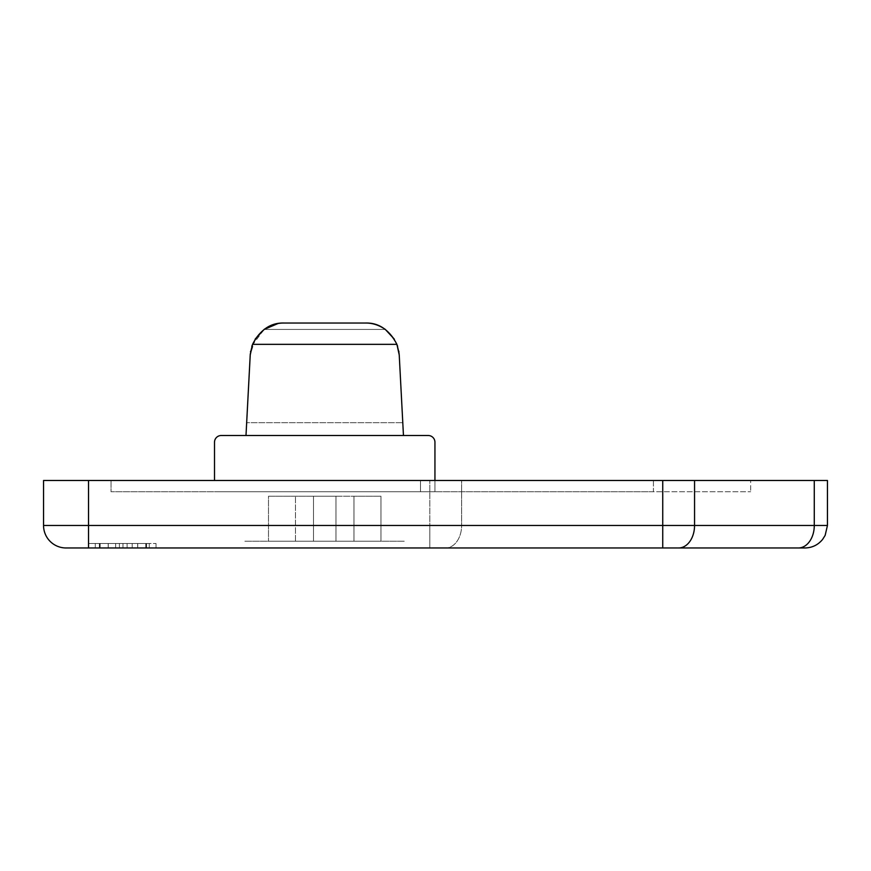 <?xml version="1.0" encoding="UTF-8"?>
<svg xmlns="http://www.w3.org/2000/svg" width="871" height="871" viewBox="0 0 871 871"><rect width="100%" height="100%" fill="white"/><g stroke="black" fill="none" stroke-linecap="round" stroke-linejoin="round"><path stroke-width="0.65" stroke-dasharray="4.36 3.27" d="M283.913 323.032L365.537 323.032C378.754 322.629 389.206 329.728 396.915 344.35L252.536 344.35C260.244 329.728 270.696 322.629 283.913 323.032L365.537 323.032L283.913 323.032C277 322.967 270.413 325.101 264.142 329.423L385.309 329.423L264.142 329.423C255.66 335.858 251.011 344.383 250.217 355.009L246.667 422.707L250.217 355.009C251.011 344.383 255.66 335.858 264.142 329.423L385.309 329.423L264.142 329.423C270.413 325.101 277 322.967 283.913 323.032C270.696 322.629 260.244 329.728 252.536 344.35L250.217 355.009L245.992 435.5L246.667 422.707L402.783 422.707L246.667 422.707L245.992 435.5L221.256 435.5L403.458 435.5L245.992 435.5L403.458 435.5L245.992 435.5L403.458 435.5L402.783 422.707L403.458 435.5L402.783 422.707L246.667 422.707L402.783 422.707L399.234 355.009C398.439 344.383 393.79 335.858 385.309 329.423C379.037 325.101 372.45 322.967 365.537 323.032L283.913 323.032M255.149 339.135L250.217 355.009L245.992 435.5L246.667 422.707L245.992 435.5L403.458 435.5L399.234 355.009L403.458 435.5L428.194 435.5L403.458 435.5L399.234 355.009C398.439 344.383 393.79 335.858 385.309 329.423C393.79 335.858 398.439 344.383 399.234 355.009L397.372 345.569M250.293 353.866L250.434 352.57M250.63 351.209L250.794 350.294M250.881 349.881L251.011 349.304M251.088 348.944L251.817 346.364M252.078 345.569L264.142 329.423M394.302 339.135L396.904 344.328M397.633 346.364L398.363 348.944M398.657 350.294L398.82 351.209M399.016 352.57L399.158 353.866M66.044 547.968L798.369 547.968C807.047 547.968 807.047 547.968 798.369 547.968L445.712 547.968A22.494 15.907 90 0 0 461.619 525.474L814.276 525.474A22.494 15.907 -90 0 1 798.369 547.968A22.494 15.907 90 0 0 814.276 525.474L814.276 480.487L43.55 480.487L88.537 480.487L88.537 525.474L429.806 525.474L429.806 547.968L88.537 547.968L95.287 547.968L88.537 547.968L88.537 525.474L43.55 525.474A22.494 22.494 0 0 0 66.044 547.968A22.494 22.494 0 0 1 43.55 525.474L43.55 480.487L43.55 525.474L88.537 525.474L88.537 547.968L156.018 547.968L149.268 547.968L149.268 543.471L88.537 543.471L156.018 543.471L95.287 543.471L95.287 547.968L88.537 547.968L88.537 543.471L88.537 547.968L66.044 547.968M404.58 547.968L244.871 547.968L404.58 547.968M111.031 480.487L750.65 480.487L111.031 480.487L111.031 491.734L750.65 491.734L111.031 491.734L111.031 480.487L653.424 480.487L653.424 491.734L111.031 491.734L111.031 480.487L111.031 491.734L750.65 491.734L653.424 491.734L653.424 480.487L750.65 480.487L750.65 491.734L750.65 480.487L420.486 480.487L420.486 491.734L420.486 480.487L111.031 480.487M100.002 547.968L145.925 547.968L100.002 547.968L145.925 547.968L100.002 547.968L100.002 543.471L145.925 543.471L100.002 543.471L145.925 543.471L100.002 543.471L100.002 547.968L145.925 547.968L145.925 543.471L100.002 543.471L100.002 547.968L100.002 543.471L145.925 543.471L145.925 547.968L145.925 543.471L145.925 547.968L137.738 547.968L137.738 543.471L137.738 547.968L137.738 543.471L137.738 547.968L127.09 547.968L127.09 543.471L127.09 547.968L127.09 543.471L127.09 547.968L119.403 547.968L119.403 543.471L119.403 547.968L119.403 543.471L119.403 547.968L108.189 547.968L108.189 543.471L108.189 547.968L108.189 543.471L108.189 547.968L100.002 547.968L100.002 543.471L145.925 543.471L145.925 547.968L108.189 547.968L108.189 543.471L108.189 547.968L108.189 543.471L108.189 547.968L100.002 547.968L100.002 543.471L100.002 547.968L145.925 547.968L145.925 543.471L100.002 543.471L100.002 547.968M115.157 543.471L109.779 543.471C106.491 543.471 106.491 543.471 109.779 543.471L122.963 543.471L109.779 543.471M130.639 543.471L136.148 543.471C139.436 543.471 139.436 543.471 136.148 543.471L115.288 543.471M136.148 547.968L109.779 547.968C106.491 547.968 106.491 547.968 109.779 547.968L136.148 547.968C139.436 547.968 139.436 547.968 136.148 547.968C139.436 547.968 139.436 547.968 136.148 547.968L130.639 547.968L136.148 547.968M136.148 543.471L130.759 543.471M137.64 543.471L145.784 543.471L137.64 543.471L137.64 547.968L145.784 547.968L100.143 547.968L145.784 547.968L145.784 543.471L137.64 543.471L137.64 547.968L146.546 547.968L145.784 547.968L145.784 543.471L146.546 543.471L145.784 543.471L145.784 547.968L145.784 543.471L137.64 543.471L146.546 543.471L145.784 543.471L145.784 547.968L146.546 547.968L145.784 547.968L145.784 543.471L145.784 547.968L137.64 547.968L137.64 543.471L137.64 547.968L132.207 547.968L132.207 543.471L145.784 543.471L145.784 547.968L137.64 547.968L137.64 543.471L137.64 547.968L108.287 547.968L108.287 543.471L100.143 543.471L100.143 547.968L108.287 547.968L108.287 543.471L115.658 543.471L115.658 547.968L115.658 543.471L115.658 547.968L100.143 547.968L100.143 543.471L108.287 543.471L108.287 547.968L108.287 543.471L99.381 543.471L100.143 543.471L100.143 547.968L99.381 547.968L100.143 547.968L100.143 543.471L100.143 547.968L130.639 547.968L115.288 547.968L122.963 547.968L122.963 543.471L108.287 543.471L108.287 547.968L108.287 543.471L137.64 543.471L108.287 543.471L108.287 547.968L100.143 547.968L100.143 543.471L108.287 543.471L108.287 547.968L122.963 547.968L122.963 543.471L122.963 547.968L137.64 547.968L137.64 543.471L122.963 543.471L122.963 547.968L137.64 547.968L137.64 543.471M109.779 547.968C106.491 547.968 106.491 547.968 109.779 547.968L115.288 547.968L109.779 547.968M115.288 547.968L130.639 547.968M434.945 491.734L214.506 491.734L434.945 491.734L434.945 442.25A6.75 6.75 0 0 0 428.194 435.5A6.75 6.75 0 0 1 434.945 442.25L434.945 491.734L434.945 480.487L434.945 491.734L214.506 491.734L434.945 491.734M335.977 496.23L335.977 541.218L335.977 496.23L313.484 496.23L313.484 541.218L335.977 541.218L335.977 496.23L335.977 541.218L313.484 541.218L313.484 496.23L313.484 541.218L313.484 496.23L335.977 496.23L268.486 496.23L380.965 496.23L335.977 496.23L335.977 541.218L380.965 541.218L380.965 496.23L380.965 541.218L313.484 541.218L335.977 541.218L335.977 496.23L353.964 496.23L353.964 541.218L380.965 541.218L380.965 496.23L353.964 496.23L380.965 496.23L380.965 541.218L353.964 541.218L353.964 496.23L353.964 541.218L335.977 541.218L335.977 496.23L335.977 541.218L353.964 541.218L353.964 496.23L335.977 496.23M295.487 496.23L268.486 496.23L268.486 541.218L295.487 541.218L295.487 496.23L295.487 541.218L268.486 541.218L268.486 496.23L268.486 541.218L268.486 496.23L313.484 496.23L313.484 541.218L268.486 541.218L313.484 541.218L313.484 496.23L313.484 541.218L295.487 541.218L295.487 496.23L295.487 541.218L313.484 541.218L313.484 496.23L295.487 496.23M244.871 541.218L404.58 541.218L244.871 541.218M214.506 480.487L214.506 442.25A6.75 6.75 0 0 1 221.256 435.5A6.75 6.75 0 0 0 214.506 442.25L214.506 480.487M149.268 547.968L95.287 547.968L95.287 543.471L149.268 543.471L149.268 547.968M156.018 547.968L156.018 543.471L156.018 547.968M429.806 480.487L461.619 480.487L461.619 525.474L429.806 525.474L429.806 480.487L429.806 525.474L461.619 525.474A22.494 15.907 -90 0 1 445.712 547.968L429.806 547.968L429.806 525.474L88.537 525.474L88.537 480.487L429.806 480.487M814.276 480.487L814.276 525.474L461.619 525.474L461.619 480.487L827.45 480.487M804.956 547.968L798.369 547.968M252.536 344.35L396.915 344.35C389.206 329.728 378.754 322.629 365.537 323.032C372.45 322.967 379.037 325.101 385.309 329.423M132.207 547.968L132.207 543.471L132.207 547.968M100.143 547.968L99.381 547.968L100.143 547.968L100.143 543.471L99.381 543.471L100.143 543.471L100.143 547.968M145.925 547.968L145.925 543.471L145.925 547.968M146.546 547.968L146.546 543.471L146.546 547.968M99.381 547.968L99.381 543.471L99.381 547.968"/><path stroke-width="1.31" d="M396.904 344.328L252.536 344.35L250.217 355.009L252.536 344.35C260.244 329.728 270.696 322.629 283.913 323.032C277 322.967 270.413 325.101 264.142 329.423L255.149 339.135M399.158 353.866L396.915 344.35C389.206 329.728 378.754 322.629 365.537 323.032C372.45 322.967 379.037 325.101 385.309 329.423L394.302 339.135M264.142 329.423L277.958 323.555M250.217 355.009L245.992 435.5L221.256 435.5L245.992 435.5L250.293 353.866M250.51 351.949L250.63 351.209M251.817 346.364L252.078 345.569M397.372 345.569L397.633 346.364M398.82 351.209L398.94 351.949M403.458 435.5L428.194 435.5A6.75 6.75 0 0 1 434.945 442.25L434.945 480.487L434.945 442.25A6.75 6.75 0 0 0 428.194 435.5L403.458 435.5L399.234 355.009L403.458 435.5L245.992 435.5L403.458 435.5M88.537 547.968L66.044 547.968A22.494 22.494 0 0 1 43.55 525.474L88.537 525.474L88.537 480.487L814.276 480.487C831.631 480.487 831.631 480.487 814.276 480.487L814.276 525.474L694.557 525.474A22.494 15.907 90 0 1 678.651 547.968L88.537 547.968L662.744 547.968L662.744 525.474L88.537 525.474L88.537 547.968L88.537 525.474L43.55 525.474A22.494 22.494 0 0 0 66.044 547.968L88.537 547.968M798.369 547.968L678.651 547.968L798.369 547.968A22.494 15.907 -90 0 0 814.276 525.474L827.45 525.474L814.276 525.474A22.494 15.907 90 0 1 798.369 547.968L804.956 547.968C812.153 547.815 818.043 544.952 822.616 539.399L825.153 535.371L827.45 525.474L827.45 480.487L662.744 480.487L662.744 525.474L694.557 525.474L694.557 480.487L694.557 525.474L662.744 525.474L662.744 547.968L678.651 547.968A22.494 15.907 -90 0 0 694.557 525.474L814.276 525.474L814.276 480.487M43.55 480.487L88.537 480.487L43.55 480.487L43.55 525.474L43.55 480.487M283.913 323.032L365.537 323.032L283.913 323.032C270.696 322.629 260.244 329.728 252.536 344.35L396.915 344.35L399.234 355.009M221.256 435.5A6.75 6.75 0 0 0 214.506 442.25L214.506 480.487L214.506 442.25A6.75 6.75 0 0 1 221.256 435.5M662.744 480.487L88.537 480.487L88.537 525.474L662.744 525.474L662.744 480.487M385.309 329.423C379.037 325.101 372.45 322.967 365.537 323.032C378.754 322.629 389.206 329.728 396.915 344.35"/></g></svg>
